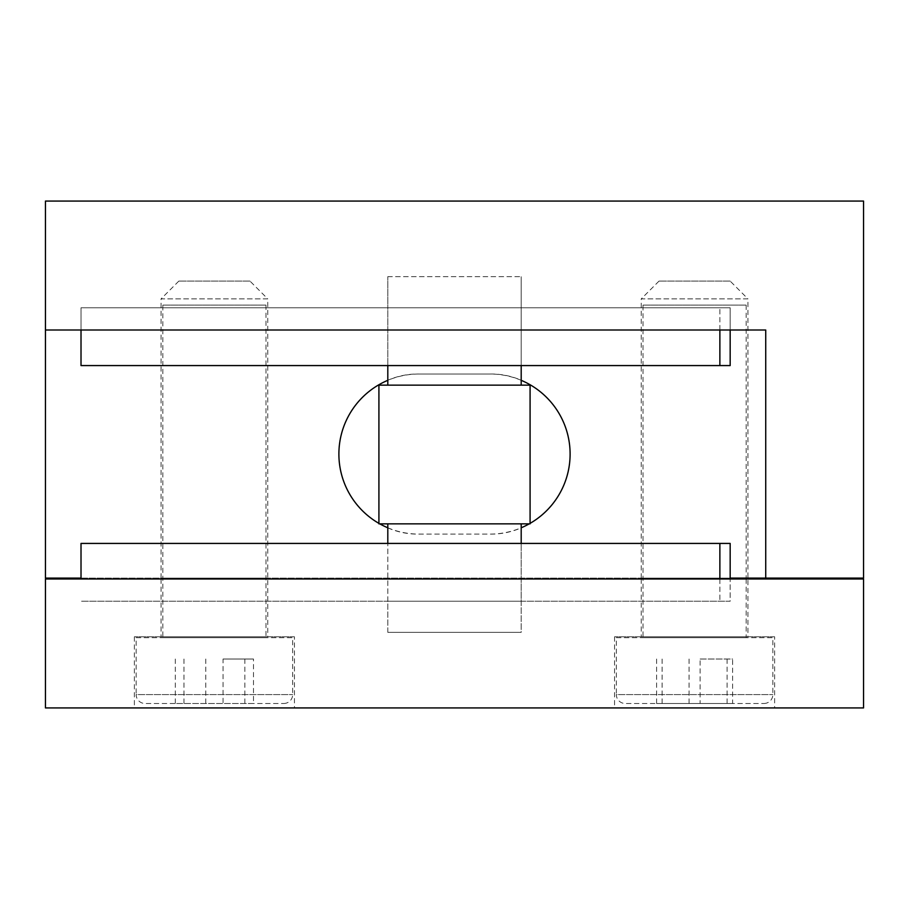 <?xml version="1.0" encoding="UTF-8"?>
<svg xmlns="http://www.w3.org/2000/svg" width="909" height="909" viewBox="0 0 909 909"><rect width="100%" height="100%" fill="white"/><g stroke="black" fill="none" stroke-linecap="round" stroke-linejoin="round"><path stroke-width="0.68" stroke-dasharray="4.54 3.41" d="M283.767 703.486A8.897 8.897 0 0 0 292.664 694.59L292.664 637.686L136.157 637.686L136.157 694.59L292.664 694.59L136.157 694.59A8.897 8.897 0 0 0 145.042 703.486L283.767 703.486L145.042 703.486M162.825 305.106L265.985 305.106L162.825 305.106L162.825 637.686L265.985 637.686L162.825 637.686M265.985 305.106L265.985 637.686M136.157 637.686L292.664 637.686M253.497 703.486L175.312 703.486L253.497 703.486L253.497 659.025L223.057 659.025L223.057 703.486M223.057 659.025L253.497 659.025M244.851 659.025L244.851 703.486M205.764 659.025L205.764 703.486M175.312 659.025L175.312 703.486M183.959 659.025L183.959 703.486M763.958 703.486A8.897 8.897 0 0 0 772.843 694.59L772.843 637.686L616.336 637.686L616.336 694.59L772.843 694.59L616.336 694.59A8.897 8.897 0 0 0 625.233 703.486L763.958 703.486L625.233 703.486M643.015 305.106L746.175 305.106L643.015 305.106L643.015 637.686L746.175 637.686L643.015 637.686M746.175 305.106L746.175 578.101M746.175 578.999L746.175 637.686M616.336 637.686L772.843 637.686M732.597 703.486L656.593 703.486L732.597 703.486L732.597 659.025L700.112 659.025L700.112 703.486M700.112 659.025L732.597 659.025M727.086 659.025L727.086 703.486M689.079 659.025L689.079 703.486M656.593 659.025L656.593 703.486M662.104 659.025L662.104 703.486M521.198 307.776L521.198 365.577L387.802 365.577L521.198 365.577L521.198 276.654L521.198 307.776L387.802 307.776L387.802 365.577L387.802 276.654L387.802 307.776L521.198 307.776M730.166 330.001L730.166 365.577L81.015 365.577L81.015 307.776L730.166 307.776L81.015 307.776L81.015 330.001L81.015 307.776L730.166 307.776L730.166 330.001L730.166 307.776L81.015 307.776L81.015 330.001L730.166 330.001L81.015 330.001M387.802 276.654L521.198 276.654L387.802 276.654M249.975 281.097L178.834 281.097L249.975 281.097L267.757 298.879L161.052 298.879L161.052 578.101L267.757 578.101L161.052 578.101M178.834 281.097L161.052 298.879L267.757 298.879L267.757 578.101M730.166 281.097L659.025 281.097L730.166 281.097L747.948 298.879L641.243 298.879L641.243 578.101L747.948 578.101L641.243 578.101M659.025 281.097L641.243 298.879L747.948 298.879L747.948 578.101M863.55 201.071L45.45 201.071L45.45 578.101L863.55 578.101L863.55 201.071M45.45 330.001L765.73 330.001L765.73 578.101M521.198 380.326A80.026 80.026 0 0 0 490.065 374.019L418.935 374.019A80.026 80.026 0 0 0 387.802 380.326M387.802 527.788A80.026 80.026 0 0 0 418.935 534.083L490.065 534.083A80.026 80.026 0 0 0 521.198 527.788M529.208 523.857A80.026 80.026 0 0 0 530.083 523.368M378.917 523.368A80.026 80.026 0 0 0 379.792 523.857M81.015 578.101L730.166 578.101M490.065 374.019C533.049 373.076 571 411.084 570.102 453.966C571 497.007 533.219 534.969 490.065 534.083L418.935 534.083C375.951 535.037 337.989 497.018 338.898 454.114C338.012 411.084 375.781 373.144 418.935 374.019L490.065 374.019M521.198 601.224L521.198 632.346L387.802 632.346L521.198 632.346L521.198 543.423L521.198 601.224L387.802 601.224L387.802 632.346L521.198 632.346L387.802 632.346L387.802 543.423L387.802 601.224L521.198 601.224M774.627 636.789L614.564 636.789L774.627 636.789L774.627 707.929L614.564 707.929L774.627 707.929M614.564 636.789L614.564 707.929M294.436 636.789L134.373 636.789L294.436 636.789L294.436 707.929L134.373 707.929L294.436 707.929M134.373 636.789L134.373 707.929M267.757 578.999L161.052 578.999L267.757 578.999L267.757 636.789L161.052 636.789L267.757 636.789M161.052 578.999L161.052 636.789M747.948 578.999L641.243 578.999L747.948 578.999L747.948 636.789L641.243 636.789L747.948 636.789M641.243 578.999L641.243 636.789M45.45 707.929L45.45 578.999L863.55 578.999L863.55 707.929L45.45 707.929M730.166 578.999L81.015 578.999L730.166 578.999L730.166 601.224L81.015 601.224L730.166 601.224L81.015 601.224L730.166 601.224L730.166 543.423L81.015 543.423L81.015 578.999M387.802 385.143L521.198 385.143L387.802 385.143M387.802 523.857L521.198 523.857L387.802 523.857M530.083 523.857L378.917 523.857M530.083 385.143L378.917 385.143M387.802 543.423L521.198 543.423L387.802 543.423M719.871 330.001L719.871 307.776L719.871 330.001M719.871 578.999L719.871 601.224L719.871 578.999"/><path stroke-width="1.36" d="M746.175 578.101L746.175 578.999M730.166 330.001L730.166 365.577L81.015 365.577L81.015 330.001M863.55 201.071L45.45 201.071L45.45 330.001L765.73 330.001L765.73 578.101L863.55 578.101L863.55 201.071M521.198 527.788A80.026 80.026 0 0 0 529.208 523.857M530.083 523.368A80.026 80.026 0 0 0 521.198 380.326M387.802 380.326A80.026 80.026 0 0 0 378.917 523.368M379.792 523.857A80.026 80.026 0 0 0 387.802 527.788M45.45 330.001L45.45 578.101L81.015 578.101M730.166 578.101L765.73 578.101M45.45 707.929L45.45 578.999L863.55 578.999L863.55 707.929L45.45 707.929M521.198 385.143L521.198 365.577M387.802 385.143L387.802 365.577M378.917 523.857L530.083 523.857L530.083 385.143L378.917 385.143L378.917 523.857M521.198 543.423L521.198 523.857M387.802 543.423L387.802 523.857M730.166 578.999L730.166 543.423L81.015 543.423L81.015 578.999M719.871 365.577L719.871 330.001M719.871 578.999L719.871 543.423"/></g></svg>
